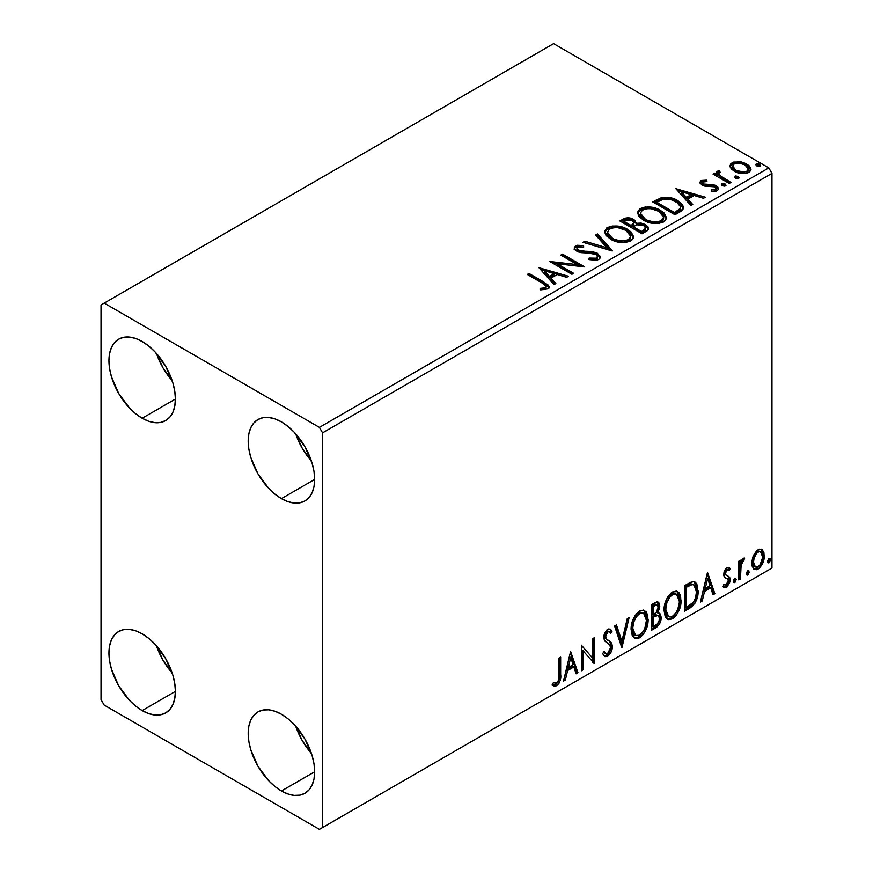 <?xml version="1.0" encoding="UTF-8"?>
<svg xmlns="http://www.w3.org/2000/svg" width="873" height="873" viewBox="0 0 873 873"><rect width="100%" height="100%" fill="white"/><g stroke="black" fill="none" stroke-linecap="round" stroke-linejoin="round"><path stroke-width="1.31" d="M295.74 726.249A47 27.128 -120 0 0 311.41 753.388L302.233 740.588L295.74 726.249M281.422 790.982A47 27.128 60 0 1 250.726 749.569A47 27.128 60 0 1 257.928 711.91A47 27.128 60 0 1 281.422 714.234L287.904 718.719L294.136 724.503L304.917 739.038L312.119 755.647L314.018 763.94L314.651 771.797L281.422 790.982L274.94 786.497L268.709 780.713L257.928 766.178L250.726 749.569L248.827 741.275L248.194 733.418L248.827 726.303L250.726 720.192L253.792 715.336L257.928 711.91L262.959 710.044L268.709 709.814L274.94 711.233L281.422 714.234A47 27.128 60 0 1 312.119 755.647A47 27.128 60 0 1 304.917 793.306L299.886 795.172L294.136 795.401L287.904 793.983L281.422 790.982L314.651 771.797L314.018 778.912L312.119 785.013L309.053 789.879L304.917 793.306A47 27.128 60 0 1 281.422 790.982M156.496 353.5A47 27.128 -120 0 0 172.156 380.628L162.978 367.839L156.496 353.5M142.168 418.222A47 27.128 60 0 1 111.471 376.809A47 27.128 60 0 1 118.673 339.161A47 27.128 60 0 1 142.168 341.485L148.65 345.959L154.892 351.743L165.674 366.289L172.876 382.898L174.764 391.18L175.397 399.037L142.168 418.222L135.686 413.747L129.455 407.964L118.673 393.417L111.471 376.809L109.583 368.526L108.939 360.669L109.583 353.554L111.471 347.443L114.538 342.587L118.673 339.161L123.704 337.294L129.455 337.065L135.686 338.473L142.168 341.485A47 27.128 60 0 1 172.876 382.898A47 27.128 60 0 1 165.674 420.557L160.632 422.423L154.892 422.652L148.65 421.233L142.168 418.222L175.397 399.037L174.764 406.152L172.876 412.263L169.798 417.13L165.674 420.557A47 27.128 60 0 1 142.168 418.222M295.74 433.892A47 27.128 -120 0 0 311.41 461.031L302.233 448.242L295.74 433.892M281.422 498.625A47 27.128 60 0 1 250.726 457.212A47 27.128 60 0 1 257.928 419.553A47 27.128 60 0 1 281.422 421.877L287.904 426.362L294.136 432.146L304.917 446.681L312.119 463.29L314.018 471.584L314.651 479.441L281.422 498.625L274.94 494.14L268.709 488.356L257.928 473.821L250.726 457.212L248.827 448.918L248.194 441.061L248.827 433.946L250.726 427.846L253.792 422.979L257.928 419.553L262.959 417.687L268.709 417.458L274.94 418.876L281.422 421.877A47 27.128 60 0 1 312.119 463.29A47 27.128 60 0 1 304.917 500.949L299.886 502.815L294.136 503.044L287.904 501.626L281.422 498.625L314.651 479.441L314.018 486.556L312.119 492.656L309.053 497.523L304.917 500.949A47 27.128 60 0 1 281.422 498.625M156.496 645.856A47 27.128 -120 0 0 172.156 672.985L162.978 660.195L156.496 645.856M142.168 710.578A47 27.128 60 0 1 111.471 669.165A47 27.128 60 0 1 118.673 631.506A47 27.128 60 0 1 142.168 633.842L148.65 638.316L154.892 644.099L165.674 658.646L172.876 675.255L174.764 683.537L175.397 691.394L142.168 710.578L135.686 706.104L129.455 700.321L118.673 685.774L111.471 669.165L109.583 660.883L108.939 653.026L109.583 645.911L111.471 639.8L114.538 634.944L118.673 631.506L123.704 629.651L129.455 629.422L135.686 630.83L142.168 633.842A47 27.128 60 0 1 172.876 675.255A47 27.128 60 0 1 165.674 712.914L160.632 714.769L154.892 714.998L148.65 713.59L142.168 710.578L175.397 691.394L174.764 698.509L172.876 704.62L169.798 709.476L165.674 712.914A47 27.128 60 0 1 142.168 710.578M683.057 206.737L677.83 202.11L677.83 200.648L668.696 197.363L661.396 197.658L652.84 201.958L674.993 214.747L681.093 211.201L683.635 208.418L682.566 204.533L677.83 200.648C673.552 197.876 668.358 196.807 662.269 197.44L652.84 201.958L674.993 214.747L680.143 211.779L683.755 207.512L677.83 200.648L677.83 202.11L683.679 208.254M101.028 304.939L101.028 699.622L104.193 705.1L319.398 829.35L771.972 568.061L322.563 827.528L322.563 432.844L771.972 173.378L771.972 568.061L771.972 173.378L768.807 167.9L319.398 427.366L104.193 303.117L553.602 43.65L768.807 167.9L553.602 43.65L101.028 304.939L101.028 699.622L104.193 705.1L319.398 829.35L322.563 827.528L322.563 432.844L319.398 427.366L104.193 303.117L101.028 304.939M753.464 555.512L751.893 561.295L752.166 566.195L754.01 569.251L756.629 569.72L759.488 568.072L762.784 563.107L764.213 557.596L763.919 552.631L762.238 549.794L759.434 549.182L756.684 550.765L753.464 555.512L751.806 563.096L754.348 569.469L758.059 569.109C762.26 565.573 764.344 561.164 764.301 555.883L762.653 550.197L761.758 549.444L758.059 549.761L753.464 555.512M738.744 579.934L740.446 578.952L741.177 563.947L742.65 561.055L743.894 560.575L744.418 558.033L742.399 559.102L740.446 563.009L740.446 560.259L738.744 561.241L738.744 579.934L740.446 578.952L740.708 566.097L744.702 558.109L743.414 558.218L740.446 563.009L740.446 560.259L738.744 561.241L738.744 579.934M727.755 569.72L725.769 569.24L729.217 570.68L730.221 568.498L728.639 567.461L730.221 568.498L726.936 567.734L725.507 568.989L724.066 571.891L723.717 575.231L724.634 577.588L728.115 579.312L728.388 581.985L726.893 584.746L725.703 585.325L724.099 584.463L723.117 586.754L725.059 587.736L727.034 586.994L730.014 581.778L729.664 577.217L725.965 575.089L725.387 573.43L726.663 570.244L727.733 569.774L729.217 570.68L730.221 568.498L728.824 567.526L726.936 567.734L723.684 574.51L724.23 577.075L728.115 579.312L728.519 580.861L726.434 585.074L724.099 584.463L723.117 586.754L723.859 587.442M689.637 608.285L695.05 603.09L697.713 595.626L697.636 586.263L696.403 583.36L693.795 581.658L690.532 582.356L684.497 585.674L684.497 611.253L689.637 608.285L688.371 607.553L684.497 609.79L688.371 607.553L689.637 608.285C695.552 603.941 698.378 598.158 698.127 590.923L695.028 582.084L693.118 581.614L684.497 585.674L684.497 611.253L689.637 608.285M651.542 630.284L656.551 627.36L658.962 624.861L660.49 621.696L661.199 617.44L660.359 613.992L657.707 612.922L659.672 607.881L659.104 603.079L656.791 601.977L651.542 604.694L651.542 630.284L655.972 627.72C659.442 625.101 661.177 621.674 661.199 617.44L659.584 613.25L657.707 612.922L659.781 606.277L658.253 602.163L654.674 602.894L651.542 604.694L651.542 630.284M621.729 647.493L629.106 617.648L627.25 618.728L621.871 641.24L616.48 624.948L614.625 626.017L622.013 647.33L629.106 617.648L627.25 618.728L621.871 641.24L616.48 624.948L614.625 626.017L621.729 647.493M583.099 669.798L583.099 650.767L594.175 663.404L594.175 637.825L592.472 638.807L592.472 657.882L581.396 645.202L581.396 670.78L583.099 669.798L581.396 669.318L583.099 669.798L583.099 650.767L594.175 663.404L594.175 637.825L592.472 638.807L592.472 657.882L581.396 645.202L581.396 670.78L583.099 669.798M552.423 685.207L556.603 685.752L555.337 685.021L558.676 680.591L559.397 673.716C560.073 677.961 558.72 681.737 555.337 685.021L556.603 685.752C559.986 682.468 561.339 678.692 560.662 674.447L559.397 673.716L559.397 657.904L559.397 673.716L560.662 674.447L560.662 657.173L558.949 658.155L558.469 680.471L556.297 683.275L553.286 682.741L552.423 685.207L554.246 686.178L556.603 685.752L558.895 683.504L560.226 680.373L560.662 657.173L558.949 658.155L558.949 675.178C559.473 678.005 558.687 680.667 556.592 683.133L553.286 682.741L552.423 685.207L553.275 685.796M570.604 651.433L563.5 681.115L565.355 680.045L567.636 670.529L573.856 666.939L576.125 673.825L577.981 672.745L570.604 651.433L563.5 681.115L565.355 680.045L567.636 670.529L573.856 666.939L576.125 673.825L577.981 672.745L570.604 651.433M609.299 631.834L606.506 631.212L609.299 631.834L610.74 633.503L612.071 631.168L610.303 629.149L607.794 629.302C605.12 631.506 603.8 634.256 603.832 637.563L604.705 640.946L610.085 645.398L610.642 647.591L607.553 653.713L605.797 653.779L604.083 651.454L602.697 653.55L604.793 656.474L608.197 655.929L611.165 651.913L612.279 645.496L610.685 642.059L606.135 638.687L605.655 635.26L607.772 631.943L609.234 631.79L610.74 633.503L612.071 631.168L610.423 629.226L608.536 628.975L606.768 630.077L604.782 633.045L603.843 637.028L604.323 640.258L609.801 644.994L610.631 648.039L609.856 650.974L607.553 653.713L605.349 653.43L604.083 651.454L602.697 653.55L603.68 655.394L605.131 656.627L607.673 656.267L606.408 655.536L604.203 656.005M631.092 629.411L632.227 635.479L633.536 637.377L635.882 638.698L639.647 637.803L643.412 634.311L646.762 627.687L648.028 621.805L647.668 615.116L646.085 611.787L643.325 610.063L638.512 611.657L634.867 615.869L632.085 622.394L631.092 629.411L634.606 638.218L639.647 637.803C645.42 632.805 648.246 626.694 648.137 619.448L644.645 610.533L639.505 610.991C633.776 616.043 630.972 622.187 631.092 629.411M664.047 610.391L665.171 616.458L666.481 618.357L668.827 619.666L672.592 618.782L676.357 615.29L679.707 608.667L680.973 602.785L680.613 596.095L679.03 592.767L676.269 591.043L671.468 592.636L667.823 596.848L665.03 603.363L664.047 610.391L667.55 619.197L672.592 618.782C678.365 613.784 681.191 607.663 681.082 600.428L677.59 591.512L672.461 591.97C666.721 597.023 663.917 603.167 664.047 610.391M707.501 572.393L700.397 602.075L702.252 601.006L704.533 591.49L710.753 587.9L713.023 594.786L714.878 593.716L707.501 572.393L700.397 602.075L702.252 601.006L704.533 591.49L710.753 587.9L713.023 594.786L714.878 593.716L707.501 572.393M733.342 581.254L734.149 582.717L735.382 582.007L735.83 578.395L734.444 578.537L733.429 580.469L734.76 582.564L736.19 579.607L734.76 578.297L733.342 581.254M746.404 573.703L747.223 575.165L748.445 574.467L748.903 570.855L747.506 570.986L746.491 572.928L747.834 575.023L749.252 572.066L747.834 570.756L746.404 573.703M767.716 561.404L768.524 562.867L769.746 562.168L770.204 558.556L768.807 558.687L767.793 560.63L769.135 562.725L770.553 559.768L769.135 558.458L767.716 561.404M730.177 166.972L731.65 169.286L735.786 172.025L741.275 173.531L745.335 173.585L748.848 172.439L750.824 170.41L750.725 168.074L749.263 165.881L745.979 163.6L741.417 161.985L733.636 162.083L730.897 163.666L729.97 165.837L734.258 171.239C738.809 173.923 743.676 174.316 748.848 172.439L751.009 169.406L746.753 164.026L739.344 161.658L732.087 162.771L729.97 165.826L730.177 166.972M729.25 183.428L730.952 182.446L719.396 175.146L718.577 173.378L720.203 172.265L719.297 170.792L716.689 171.959L717.148 174.48L714.758 173.105L713.055 174.087L729.25 183.428L730.952 182.446L720.225 175.942L718.566 173.498L720.203 172.265L719.297 170.792L717.442 171.228L716.504 172.679L717.148 174.48L714.758 173.105L713.055 174.087L729.25 183.428M700.964 180.733L699.906 182.981L702.645 185.414L706.061 186.331L712.761 186.189L715.489 187.444L715.958 188.535L715.238 189.55L711.189 189.921L711.713 191.351L716.187 191.111L718.544 189.441L717.748 186.866L714.922 185.141L705.886 184.694L703.245 183.799L702.743 182.064L706.944 181.551L706.552 180.165L701.532 180.471L700.964 182.195L703.867 181.54L700.964 182.195L700.964 180.733L699.808 182.381L701.968 185.065L705.002 186.189L714.714 186.844L715.958 188.513L715.238 189.55L711.189 189.921L711.713 191.351L717.42 190.587L718.686 188.808L716.329 185.818L713.274 184.694L703.594 184.028L703.06 181.824L706.944 181.551L706.552 180.165L700.964 180.733M628.364 219.265L623.027 220.64C626.574 218.785 630.099 218.861 633.623 220.858L633.623 219.396C630.099 217.399 626.574 217.322 623.027 219.178L623.027 220.64L621.161 221.709L623.027 220.64L623.027 219.178L619.895 220.978L642.048 233.768L647.024 230.865L648.41 229.195L648.039 226.904L645.42 224.568L641.164 223.095L636.264 223.313L634.835 220.225L629.826 217.999L625.417 218.108L619.895 220.978L642.048 233.768L646.478 231.214L648.519 228.497L645.42 224.568L636.264 223.313L636.33 222.746M612.224 250.988L597.459 233.931L595.604 235.012L607.019 247.823L584.834 241.232L582.978 242.301L612.508 250.824L597.459 233.931L595.604 235.012L607.019 247.823L584.834 241.232L582.978 242.301L612.224 250.988M573.605 273.293L557.116 263.777L584.681 266.898L562.528 254.108L560.826 255.091L577.348 264.628L549.739 261.485L571.902 274.275L573.605 273.293L557.116 263.777L584.681 266.898L562.528 254.108L560.826 255.091L577.348 264.628L549.739 261.485L571.902 274.275L573.605 273.293M542.046 282.95L545.276 285.034L546.116 286.726L544.719 287.894L540.103 288.374L540.944 289.858L547.677 288.908L549.172 287.13L548.44 285.187L529.005 273.456L527.303 274.438L542.046 282.95L546.138 286.486L543.955 288.068L540.103 288.374L540.944 289.858L547.677 288.908L549.193 286.879L543.966 282.088L529.005 273.456L527.303 274.438L542.046 282.95M538.947 267.716L554.006 284.609L555.861 283.539L551.038 278.116L557.258 274.526L566.632 277.308L568.487 276.239L538.947 267.716L554.006 284.609L555.861 283.539L551.038 278.116L557.258 274.526L566.632 277.308L568.487 276.239L538.947 267.716M598.747 259.434L600.188 257.95L600.209 256.247L596.324 252.712L590.966 251.457L581.211 251.086L577.533 249.503L577.097 247.932L577.817 247.245L583.633 247.168L583.601 245.608L577.369 245.28L574.336 247.19L575.22 250.027L578.744 252.068L592.189 253.181L595.692 254.229L597.448 256.16L596.663 257.982L594.688 258.681L589.188 258.059L588.926 259.51L596.532 260.209L598.747 259.434L600.351 257.12L597.427 253.268L578.395 250.147L576.998 248.39L577.817 247.245L583.633 247.168L583.601 245.608L575.569 245.913L574.183 247.987L576.78 251.184L581.036 252.624L592.963 253.301L595.692 254.229L597.492 256.542L596.346 258.19L589.188 258.059L588.926 259.51L598.747 259.434M610.62 239.235L617.571 241.952L625.843 242.498L631.648 240.359L633.34 238.143L633.525 236.518L631.048 231.891L625.439 228.246L617.844 226.107L612.202 226.031L606.811 227.897L604.563 231.378L606.026 235.448L610.62 239.235C616.851 242.923 623.551 243.502 630.721 240.97L633.536 236.889L627.556 229.337C621.281 225.583 614.527 225.005 607.292 227.602L604.542 231.716L610.62 239.235M643.565 220.214L650.516 222.931L658.788 223.477L664.593 221.338L666.47 217.497L663.993 212.87L659.475 209.76L653.506 207.567L645.147 207.01L639.756 208.876L637.508 212.357L638.971 216.428L643.565 220.214C649.796 223.903 656.496 224.481 663.666 221.949L666.481 217.868L660.501 210.317C654.226 206.563 647.471 205.984 640.236 208.582L637.497 212.696L643.565 220.214M675.855 188.677L690.903 205.57L692.758 204.5L687.935 199.088L694.155 195.487L703.529 198.28L705.384 197.2L675.855 188.677L690.903 205.57L692.758 204.5L687.935 199.088L694.155 195.487L703.529 198.28L705.384 197.2L675.855 188.677M721.775 185.272L721.862 183.756L722.626 185.818L724.765 186.145L725.987 185.436L725.125 184.007L722.648 183.505L721.414 184.214L722.287 185.643L725.55 185.894L726.041 185.207M734.848 177.732L734.924 176.215L735.699 178.278L737.827 178.594L739.06 177.896L738.198 176.466L735.71 175.964L734.488 176.673L735.35 178.103L738.623 178.343L739.104 177.656M756.149 165.434L756.225 163.917L757 165.979L759.128 166.296L760.361 165.597L759.499 164.168L757.011 163.666L755.789 164.375L756.651 165.805L759.925 166.045L760.405 165.357M545.025 284.172L528.569 275.17L529.005 273.456L529.005 274.919L543.966 283.55L543.966 282.088L543.966 283.55L549.041 287.577M546.127 287.784L544.719 289.356L540.103 289.836L543.955 289.53L543.955 288.068L543.955 289.53L545.396 289.072L546.138 286.486M549.161 288.014L547.153 285.558M540.42 269.364L566.817 277.21L540.42 269.364M551.038 279.578L551.038 278.116L551.038 279.578L554.999 284.031L551.038 279.578M544.436 272.18L549.488 277.854L554.257 275.104L554.257 273.642L554.257 275.104L549.488 277.854L549.488 276.392L549.488 277.854L544.436 272.18L544.436 270.717L554.257 273.642L549.488 276.392L544.436 270.717L544.436 272.18M552.413 263.024L577.348 266.09L577.348 264.628L577.348 266.09L552.413 263.024M562.092 255.822L562.528 254.108L562.528 255.571L582.051 266.843L562.092 255.822M557.116 265.239L557.116 263.777L557.116 265.239L572.339 274.024L557.116 265.239M597.481 258.168L596.663 259.445L594.688 260.143L589.177 259.576L589.188 258.059L589.188 259.521L596.346 259.652L597.492 256.542M574.314 248.718L575.569 247.375L575.569 245.913L575.569 247.375L583.601 247.07L583.601 245.608L583.601 247.157L577.369 246.743L575.154 247.659L574.183 249.383M576.998 248.39L576.998 249.853L578.395 251.61L578.395 250.147L578.395 251.61L582.291 252.668L582.291 251.206L582.291 252.668L586.591 252.733L586.591 251.271L586.591 252.733L597.427 254.73L597.427 253.268L597.427 254.73L600.242 257.808M600.209 257.71L598.409 255.374L595.08 253.716M593.782 253.356L580.185 252.341L577.533 250.966L577.097 249.394M574.794 247.965L574.336 248.652M584.648 242.792L584.834 241.232L584.834 242.694L607.019 249.285L607.019 247.823L607.019 249.285L584.648 242.792M596.466 235.972L597.459 235.394L597.459 233.931L597.459 235.394L611.045 250.638L597.459 235.394L596.466 235.972M604.607 232.48L607.292 229.064L607.292 227.602L607.292 229.064C614.527 226.467 621.281 227.045 627.556 230.799L627.556 229.337L627.556 230.799L633.482 237.598M609.572 228.071L605.644 230.374L604.563 232.84M633.525 237.98L632.303 234.815L628.527 231.389L623.104 228.77L617.811 227.558M615.083 227.362L611.089 227.678M630.404 236.256L630.622 236.998M630.688 237.936L629.138 240.664L624.468 242.356L617.855 241.897L613.13 240.162M629.739 240.108L629.138 240.664M607.444 232.207L607.444 233.669L612.322 239.715L612.322 238.253L607.444 232.207L609.638 228.868C615.465 226.871 620.867 227.351 625.854 230.319L630.699 236.223L628.385 239.693C622.635 241.69 617.276 241.21 612.322 238.253L612.322 239.715L609.507 237.652L607.455 233.418M612.322 239.715C617.276 242.672 622.635 243.152 628.385 241.155L628.385 239.693L628.385 241.155L630.699 237.685L630.699 236.223M636.264 223.313L636.264 224.776L636.264 223.313L633.623 219.396L633.623 220.858L636.264 223.674M637.465 224.547L645.42 226.031L645.42 224.568L645.42 226.031L648.41 229.195M648.421 229.272L647.373 227.504L644.481 225.54L638.665 224.426M648.039 228.366L647.373 227.504M636.264 223.695L634.267 221.262L629.804 219.45M645.638 229.457L644.961 230.756L641.48 232.938L633.241 228.18L633.241 226.718L637.083 224.808L643.717 225.55L645.638 228.017L643.434 230.352L643.434 231.814L645.638 229.479L645.638 228.017L644.961 229.293L641.48 231.476L641.48 232.938L643.434 231.814L643.434 230.352L641.48 231.476L633.241 226.718L633.241 228.18L641.48 232.938L641.48 231.476L633.241 226.718L637.083 224.808L640.607 224.536L644.121 225.801L645.638 227.995M644.961 230.756L644.241 231.312M633.743 224.787L630.972 226.871L623.879 222.768L623.879 221.306L625.635 220.291L631.965 220.4L633.874 222.779L631.845 224.907L631.845 226.369L633.874 224.23L633.874 222.779M631.845 224.907L630.972 225.409L630.972 226.871L631.845 226.369L631.845 224.907L630.972 225.409L623.879 221.306L623.879 222.768L630.972 226.871L630.972 225.409L623.879 221.306L627.927 219.483L631.288 220.051L633.874 222.68L631.845 224.907M637.552 213.448L640.236 210.044L640.236 208.582L640.236 210.044C647.471 207.447 654.226 208.025 660.501 211.779L660.501 210.317L660.501 211.779L666.426 218.577M642.517 209.04L638.589 211.353L637.508 213.82M666.47 218.959L665.248 215.795L661.472 212.368L656.06 209.749L650.756 208.538M648.028 208.341L644.034 208.658M663.349 217.235L663.567 217.955M663.633 218.916L662.683 221.076L659.541 222.91L650.8 222.877L643.75 219.712L641.415 217.464L640.411 214.398M662.683 221.076L662.083 221.633M640.4 213.187L640.4 214.649L645.267 220.694L645.267 219.232L645.267 220.694C650.221 223.652 655.579 224.132 661.33 222.135L661.33 220.673C655.579 222.67 650.221 222.189 645.267 219.232L640.4 213.187L642.593 209.847C648.41 207.839 653.812 208.331 658.799 211.299L663.644 217.202L661.33 220.673L661.33 222.135L663.644 218.665L663.644 217.202M654.106 202.689L656.201 201.488L656.201 200.026L656.201 201.488L662.269 198.902L662.269 197.44L662.269 198.902C668.358 198.269 673.552 199.339 677.83 202.11L670.759 199.24L664.386 198.618L660.566 199.382L654.106 202.689M680.733 208.298L680.089 210.12L677.393 212.183M676.259 212.859L676.259 211.397L674.425 212.455L674.425 213.918L676.259 212.859L680.253 209.902L680.253 208.44L676.259 211.397L676.259 212.859L674.425 213.918L656.823 203.747L674.425 213.918L674.425 212.455L656.823 202.285L656.823 203.747L656.823 202.285L663.469 199.175C668.402 198.531 672.614 199.35 676.128 201.63L680.733 206.912L680.253 209.902L680.733 206.912M677.317 190.325L703.714 198.171L677.317 190.325M687.935 200.55L687.935 199.088L687.935 200.55L691.896 204.991L687.935 200.55M681.333 193.14L686.385 198.815L691.154 196.065L691.154 194.603L691.154 196.065L686.385 198.815L686.385 197.353L686.385 198.815L681.333 193.14L681.333 191.678L691.154 194.603L686.385 197.353L681.333 191.678L681.333 193.14M706.552 181.508L706.552 180.165L706.552 181.508M702.514 184.072L703.06 181.824M703.06 183.286L703.594 185.491L703.594 184.028L703.594 185.491L705.471 186.102L705.471 184.639L705.471 186.102L708.843 186.091L708.843 184.629L708.843 186.091L713.274 186.156L713.274 184.694L713.274 186.156L716.329 187.28L716.329 185.818L716.329 187.28L718.523 189.485M713.427 191.482L715.238 191.012L715.238 189.55L715.238 191.012L715.958 189.976L715.631 190.718L713.306 191.482M715.915 189.616L715.958 188.513M718.555 189.572L717.104 187.771L714.114 186.353L703.998 185.698L702.579 184.432L702.743 183.526M717.748 188.328L717.104 187.771M721.862 183.756L721.862 185.218L725.125 185.469L725.125 184.007L721.862 183.756L721.371 184.465M725.55 185.894L725.125 184.007L725.638 185.84M725.681 185.884L723.553 184.967L721.72 185.327M724.415 185.141L722.648 184.967M714.321 174.818L714.758 173.105L714.758 174.556L717.148 175.942L717.148 174.48L717.148 175.942L714.321 174.818M716.657 173.487L717.442 171.228L717.442 172.69L719.297 172.254L719.297 170.792L719.396 172.428L717.639 172.592L716.537 173.836M718.566 173.498L718.566 174.96L720.225 177.405L720.225 175.942L720.225 177.405L725.507 180.766L725.507 179.303L725.507 180.766L729.686 183.177L720.509 177.634L718.577 174.84M734.924 176.215L734.924 177.677L738.198 177.928L738.198 176.466L734.924 176.215L734.433 176.924M738.623 178.343L738.198 176.466L738.7 178.288M738.754 178.343L736.616 177.426L734.782 177.776M737.478 177.601L735.71 177.426M733.658 163.535L731.443 164.648L730.057 166.547L732.087 164.233L732.087 162.771L732.087 164.233L739.344 163.12L739.344 161.658L739.344 163.12L746.753 165.488L746.753 164.026L746.753 165.488L750.911 170.126L749.263 167.343L745.149 164.659L740.391 163.262L735.252 163.153M748.292 169.908L747.757 172.057L746.284 173.05L741.166 173.498L734.957 171.064L733.156 169.209L732.709 166.939M732.633 166.066L732.633 167.529L735.983 171.73L735.983 170.268L735.983 171.73C739.322 173.749 742.956 174.098 746.851 172.756L746.851 171.294C742.956 172.636 739.322 172.287 735.983 170.268L732.633 166.066L734.073 163.917C738.034 162.629 741.701 162.989 745.073 165.019L748.368 169.056L746.851 171.294L746.851 172.756L748.368 170.519L748.368 169.056M756.225 163.917L756.225 165.379L759.499 165.63L759.499 164.168L756.225 163.917L755.734 164.626M759.925 166.045L759.499 164.168L760.001 165.99M760.056 166.045L757.917 165.128L756.083 165.477M758.779 165.303L757.011 165.128M554.257 273.642L549.488 276.392L544.436 270.717L554.257 273.642M625.854 230.319L629.695 233.549L630.644 236.845L628.778 239.453L624.468 240.893L620.005 240.817L613.992 239.115L609.507 236.201L607.488 232.742L608.907 229.37L613.61 227.689L618.106 227.733L625.854 230.319M658.799 211.299L662.64 214.529L663.589 217.824L661.723 220.433L657.424 221.873L652.949 221.797L646.937 220.094L642.452 217.17L640.433 213.721L641.851 210.349L646.555 208.669L651.062 208.712L658.799 211.299M656.823 202.285L663.469 199.175L670.355 199.306L678.55 203.3L680.231 205.231L680.634 207.654L679.467 209.258L674.425 212.455L656.823 202.285M691.154 194.603L686.385 197.353L681.333 191.678L691.154 194.603M745.073 165.019L747.637 167.179L748.368 168.882L747.353 170.966L744.2 172.112L736.539 170.562L733.495 168.249L732.633 166.241L733.571 164.255L736.779 163.131L741.297 163.513L745.073 165.019M552.009 685.065L555.337 685.021L552.587 685.338M570.309 652.633L576.715 672.014L577.981 672.745L576.715 672.014L575.722 672.592L576.715 672.014L570.309 652.633M572.59 666.208L573.856 666.939L572.59 666.208L566.37 669.798L567.636 670.529L566.37 669.798L564.089 679.314L565.355 680.045L563.903 679.412L566.37 669.798L572.59 666.208M569.469 656.791L567.09 666.754L568.356 667.485L567.09 666.754L569.469 656.791L570.735 657.522L573.125 664.735L568.356 667.485L570.735 657.522L569.469 656.791M581.396 645.354L592.472 657.882L581.396 645.354M592.909 638.556L592.909 662.563L592.909 638.556M593.073 662.771L594.175 663.404L593.073 662.771M581.833 650.036L583.099 650.767L581.833 650.036L581.833 669.067L581.833 650.036M603.614 652.164L605.797 653.779M610.805 630.437L609.78 632.227L610.805 630.437M605.535 636.472L607.772 631.943L606.506 631.212L604.269 635.74L605.535 636.472L604.269 635.74L605.295 638.447L606.56 639.178L605.535 636.472M608.667 640.509L607.401 639.778C609.616 640.717 610.838 642.757 611.089 645.911L612.355 646.642C612.104 643.488 610.882 641.448 608.667 640.509M607.673 656.267C610.762 653.702 612.322 650.494 612.355 646.642L611.089 645.911C611.056 649.763 609.496 652.971 606.408 655.536L607.673 656.267M603.865 655.896L607.455 654.772M608.405 653.735L610.805 648.475L611.013 644.765L609.419 641.328L605.415 638.556M610.794 643.717L610.445 642.801M605.295 638.447L604.291 636.177L604.814 633.241L606.255 631.375L607.968 631.059M605.022 653.233L603.374 651.804M615.618 625.439L620.605 640.509L621.871 641.24L620.605 640.509L615.618 625.439M627.436 618.619L621.03 645.398L627.436 618.619M644.001 610.238L646.871 618.717L648.137 619.448L646.871 618.717C646.98 625.963 644.154 632.074 638.381 637.072L639.647 637.803L638.381 637.072L633.994 637.792M634.398 637.912L636.417 637.89L639.374 636.417L643.641 631.201L646.402 623.551L646.402 614.363M635.326 635.162L633.154 633.743M632.51 632.739L631.561 628.593M643.663 613.326L642.397 612.595L638.316 612.835L639.582 613.566L643.663 613.326L646.435 620.43C646.544 626.268 644.263 631.19 639.582 635.217L635.609 635.511L632.805 628.418L631.539 627.687L631.736 624.795L633.132 619.666L636.002 614.843L639.123 612.453L642.55 612.693M631.539 627.687L632.805 628.418C632.696 622.602 634.955 617.658 639.582 613.566L638.316 612.835C633.689 616.927 631.43 621.871 631.539 627.687L634.344 634.78L635.609 635.511M657.555 601.934L658.515 605.546L659.781 606.277L658.515 605.546L657.576 610.14M657.216 604.88L655.95 604.149L653.746 604.585L655.012 605.316L653.746 604.585L651.989 605.611L653.255 606.342L657.216 604.88L658.078 607.313L656.441 612.213L657.707 612.922L656.452 612.202L653.255 614.537L651.989 613.806L651.989 605.611L656.07 604.236M658.875 612.988L659.933 616.709L661.199 617.44L659.933 616.709C659.912 620.943 658.177 624.37 654.706 626.989L655.972 627.72L654.706 626.989L651.542 628.822L656.922 625.144L659.639 619.503L659.89 615.716L658.7 612.813M657.38 610.565L658.515 605.546L657.271 601.639M658.449 604.356L658.231 603.276M658.329 615.574L655.558 614.668L656.823 615.4L655.558 614.668L652.84 615.934L654.106 616.665L652.84 615.934L651.989 616.425L653.255 617.156L656.823 615.4L658.329 615.574L659.497 618.422C659.344 621.652 657.904 624.031 655.197 625.548L653.255 626.672L651.989 625.941L651.989 616.425L655.852 614.625L657.86 615.749M658.078 607.313C657.991 610.336 656.671 612.584 654.117 614.035L653.255 614.537L653.255 606.342L651.989 605.611L651.989 613.806L653.255 614.537L653.255 606.342L656.933 604.782L658.078 607.313M653.255 626.672L653.255 617.156L651.989 616.425L651.989 625.941L653.255 626.672L653.255 617.156L657.958 615.41L659.344 617.047L659.126 620.812L657.282 624.042L653.255 626.672M676.946 591.217L679.816 599.696L681.082 600.428L679.816 599.696C679.925 606.931 677.099 613.053 671.326 618.051L672.592 618.782L671.326 618.051L666.939 618.771M667.343 618.892L669.362 618.87L672.319 617.397L676.586 612.18L679.358 604.531L679.347 595.342M668.271 616.142L666.099 614.723M665.455 613.719L664.571 606.757L666.601 599.467L670.868 594.066L672.843 593.193L675.506 593.662M676.608 594.306L675.342 593.575L671.272 593.815L672.537 594.546L676.608 594.306L679.38 601.399C679.489 607.237 677.208 612.169 672.537 616.196L668.554 616.491L665.75 609.387L664.484 608.667L667.288 615.76L668.554 616.491M665.75 609.387C665.641 603.581 667.91 598.638 672.537 594.546L671.272 593.815C666.645 597.907 664.375 602.85 664.484 608.667L665.75 609.387L666.95 602.414L670.213 596.543L673.334 594.164L676.771 594.393L679.008 597.95L679.358 602.348L677.775 609.43L675.56 613.37L672.537 616.196L669.536 616.873L667.365 615.454L665.75 609.387M694.373 581.789L696.861 590.192L698.127 590.923L696.861 590.192C697.112 597.427 694.286 603.21 688.371 607.553L690.39 606.211M691.405 605.349L694.439 601.148L696.632 593.684L696.621 586.787L694.253 581.68M689.757 584.124L686.047 585.936L687.313 586.667L686.047 585.936L684.934 586.591L686.2 587.322L692.224 584.561L693.991 584.91L696.425 591.894C696.643 595.779 695.355 599.576 692.584 603.308L686.2 607.652L684.934 606.921L686.2 607.652L686.2 587.322L684.934 586.591L684.934 606.921L684.934 586.591L688.535 584.626M693.991 584.91L692.224 584.561L690.958 583.83L692.966 584.332M707.206 573.594L713.612 592.985L714.878 593.716L713.612 592.985L712.619 593.553L713.612 592.985L707.206 573.594M709.487 587.169L710.753 587.9L709.487 587.169L703.267 590.759L704.533 591.49L703.267 590.759L700.986 600.275L702.252 601.006L700.801 600.384L703.267 590.759L709.487 587.169M706.366 577.751L703.987 587.715L705.253 588.446L703.987 587.715L706.366 577.751L707.632 578.483L710.022 585.696L705.253 588.446L707.632 578.483L706.366 577.751M728.955 567.766L728.038 569.753L728.955 567.766M727.176 569.251L729.217 570.68M725.387 573.43L727.034 569.971L725.769 569.24L724.121 572.699L725.387 573.43L724.121 572.699L724.535 574.161L725.801 574.892L725.387 573.43M727.995 575.994L725.801 574.892M730.221 579.781L729.664 577.217L728.398 576.486L728.955 579.05L730.221 579.781L728.955 579.05L725.365 586.525L726.631 587.256L730.221 579.781M723.117 586.754L726.631 587.256L725.365 586.525L723.302 586.962M726.391 578.199L728.115 579.312M726.849 578.581L724.623 577.577M724.437 577.5L726.467 578.242M724.437 584.594L723.804 584.495M723.324 586.972L726.172 585.947L728.082 583.142L728.955 579.05L727.973 575.962M724.535 574.161L724.535 570.822L725.583 569.36L727.045 569.185M735.623 578.221L734.76 578.297M734.859 578.253L736.19 579.607L734.924 578.875L733.495 581.833L734.76 582.564L733.407 581.876M733.92 582.629L734.76 582.564M733.342 581.909L734.564 580.49L734.837 578.188M739.18 560.99L739.18 562.277L740.446 563.009L739.18 562.277L739.18 560.99M741.624 560.117L742.628 559.844L743.087 558.436L742.628 559.844L743.894 560.575L741.744 560.03M740.042 562.779L739.442 565.366L740.708 566.097L739.442 565.366L739.18 571.935L740.446 572.666L739.18 571.935L739.18 578.221L740.446 578.952L738.744 578.472L739.18 571.935M739.191 570.353L740.151 562.485M748.685 570.68L747.834 570.756M747.921 570.713L749.252 572.066L747.986 571.335L746.568 574.292L747.834 575.023L746.47 574.336M746.982 575.089L747.834 575.023M746.404 574.369L747.626 572.95L747.899 570.647M761.081 549.161L762.653 550.197L761.387 549.466L763.035 555.152L764.301 555.883L763.035 555.152C763.078 560.433 760.994 564.842 756.793 568.378L758.059 569.109L756.793 568.378L753.748 569.021L756.793 568.378L759.936 565.355M760.667 564.165L762.194 560.51L763.035 555.152L762.653 551.9L760.972 549.062M754.774 566.533L752.504 563.718L752.832 557.378L755.723 552.151L757.862 550.907L759.619 551.332M760.612 551.889L756.793 551.332L760.612 551.889L762.598 556.887C762.675 560.793 761.169 564.111 758.059 566.817L755.352 567.014L753.508 562.136L752.242 561.404L754.086 566.282L755.352 567.014M753.508 562.136C753.432 558.207 754.949 554.846 758.059 552.063L756.793 551.332C753.683 554.115 752.166 557.476 752.242 561.404L753.508 562.136L754.097 558.109L756.553 553.329L759.128 551.638L760.885 552.063L762.347 554.541L762.576 557.52L760.088 564.918L758.059 566.817L756.029 567.264L754.097 565.442L753.508 562.136M769.986 558.382L769.135 558.458M769.222 558.414L770.553 559.768L769.288 559.036L767.869 561.994L769.135 562.725L767.782 562.037M768.284 562.79L769.135 562.725M767.705 562.07L768.927 560.652L769.2 558.349M573.125 664.735L568.356 667.485L570.735 657.522L573.125 664.735M646.435 620.43L644.831 628.451L642.615 632.39L638.796 635.609L635.391 635.38L633.176 631.834L632.816 627.469L634.005 621.434L636.581 616.447L639.985 613.359L643.237 613.119L645.551 615.509L646.435 620.43M686.2 587.322L691.023 584.855L693.304 584.626L695.541 586.754L696.425 591.894L695.628 597.634L693.588 602.043L686.2 607.652L686.2 587.322M710.022 585.696L705.253 588.446L707.632 578.483L710.022 585.696M319.398 427.366L768.807 167.9L771.972 173.378L322.563 432.844L319.398 427.366M322.563 827.528L771.972 568.061L322.563 827.528"/></g></svg>

